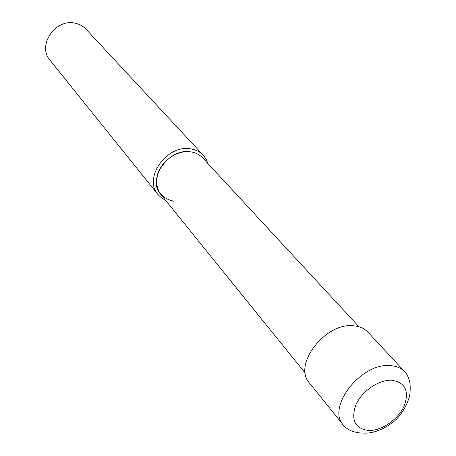 <?xml version="1.0" encoding="UTF-8"?>
<svg xmlns="http://www.w3.org/2000/svg" width="456" height="456" viewBox="0 0 456 456"><rect width="100%" height="100%" fill="white"/><g stroke="black" fill="none" stroke-linecap="round" stroke-linejoin="round"><path stroke-width="0.68" d="M157.993 194.547L50.017 60.221C36.839 45.68 55.398 18.177 75.223 23.227C79.498 24.122 83.072 26.089 85.945 29.133L203.353 155.302C200.087 151.842 195.898 149.705 190.779 148.89C167.078 144.022 142.853 178.125 157.993 194.547L161.401 197.864L165.556 200.321M207.976 163.613L206.146 159.155L203.353 155.302M173.696 201.193C159.64 197.893 154.35 188.636 157.827 173.422C162.285 160.016 178.017 149.83 190.961 151.894C195.727 152.652 199.625 154.641 202.658 157.867L358.969 326.758M305.298 373.196L160.632 194.227C146.57 179.037 168.988 147.419 190.961 151.894M343.339 425.123L309.356 382.84C292.524 365.148 325.276 322.267 353.446 325.789C359.533 326.268 364.361 328.394 367.929 332.162L404.888 371.874C401.291 368.077 396.355 365.997 390.079 365.627C361.061 362.588 326.302 407.362 343.339 425.123C343.87 426.639 350.043 430.823 353.035 431.479C355.657 432.18 357.949 433.28 367.222 433.109C375.47 432.442 384.026 428.845 392.89 422.307C403.788 413.791 410.143 398.071 410.092 391.772C410.377 386.534 410.115 382.669 409.306 380.179C407.818 375.921 406.347 373.15 404.888 371.874M391.744 380.224C405.464 382.51 409.573 391.185 404.062 406.25C398.02 419.497 381.792 430.755 368.978 430.515C355.076 428.8 350.687 420.272 355.822 404.934C361.762 391.265 378.839 379.552 391.744 380.224"/></g></svg>
